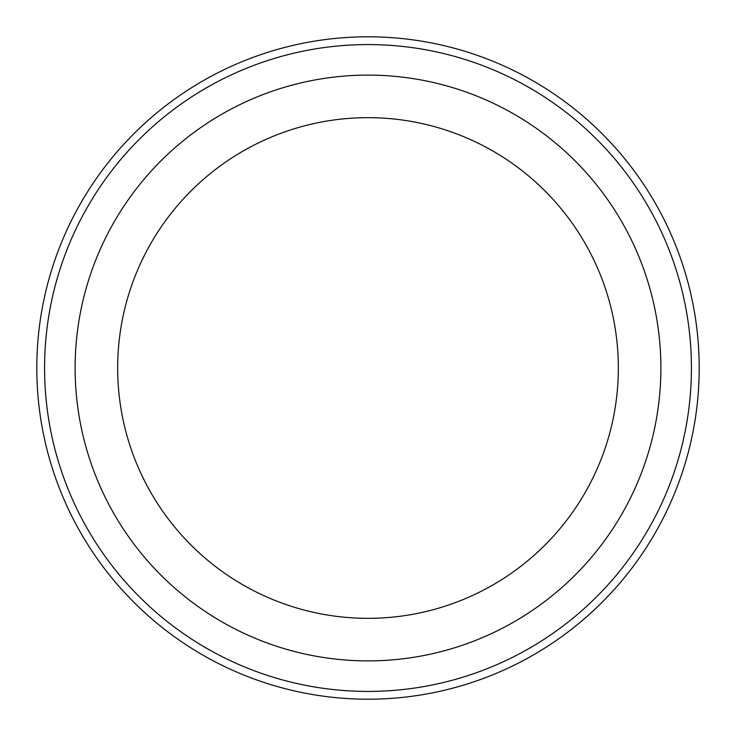 <?xml version="1.0" encoding="UTF-8"?>
<svg xmlns="http://www.w3.org/2000/svg" width="736" height="736" viewBox="0 0 736 736"><rect width="100%" height="100%" fill="white"/><g stroke="black" fill="none" stroke-linecap="round" stroke-linejoin="round"><path stroke-width="1.1" d="M660.882 368A292.882 292.882 0 0 0 368 75.118A292.882 292.882 0 0 0 75.118 368A292.882 292.882 0 0 0 368 660.882A292.882 292.882 0 0 0 660.882 368M691.426 368A323.426 323.426 0 0 0 368 44.574A323.426 323.426 0 0 0 44.574 368A323.426 323.426 0 0 0 368 691.426A323.426 323.426 0 0 0 691.426 368M368 618.341A250.341 250.341 0 0 1 117.659 368A250.341 250.341 0 0 1 368 117.659A250.341 250.341 0 0 1 618.341 368A250.341 250.341 0 0 1 368 618.341M699.2 368A331.2 331.2 0 0 0 368 36.8A331.2 331.2 0 0 0 36.8 368A331.2 331.2 0 0 0 368 699.2A331.2 331.2 0 0 0 699.2 368"/></g></svg>
